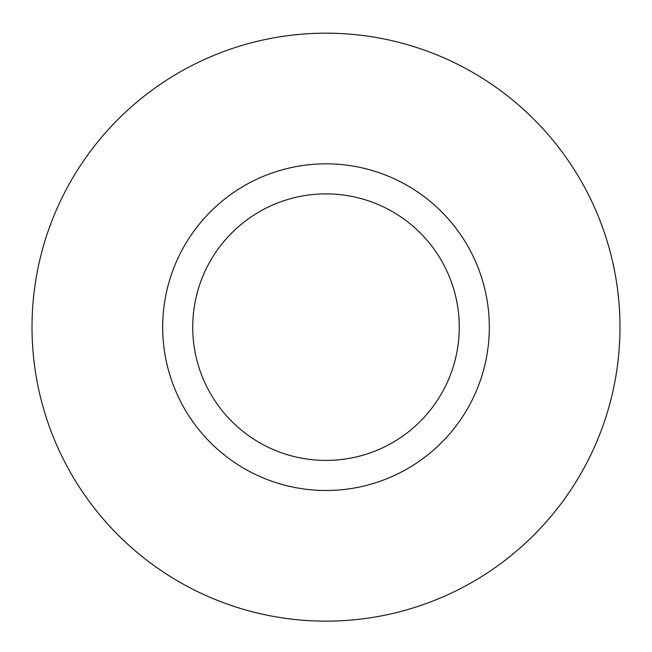 <?xml version="1.0" encoding="UTF-8"?>
<svg xmlns="http://www.w3.org/2000/svg" width="652" height="652" viewBox="0 0 652 652"><rect width="100%" height="100%" fill="white"/><g stroke="black" fill="none" stroke-linecap="round" stroke-linejoin="round"><path stroke-width="0.98" d="M326 33.179A293.979 293.979 0 0 0 71.402 474.151A293.979 293.979 0 0 0 580.598 474.151A293.979 293.979 0 0 0 326 33.179M326 163.839A163.326 163.326 0 0 0 184.557 408.82A163.326 163.326 0 0 0 467.443 408.82A163.326 163.326 0 0 0 326 163.839M326 193.888A133.269 133.269 0 0 0 210.588 393.792A133.269 133.269 0 0 0 441.412 393.792A133.269 133.269 0 0 0 326 193.888"/></g></svg>
